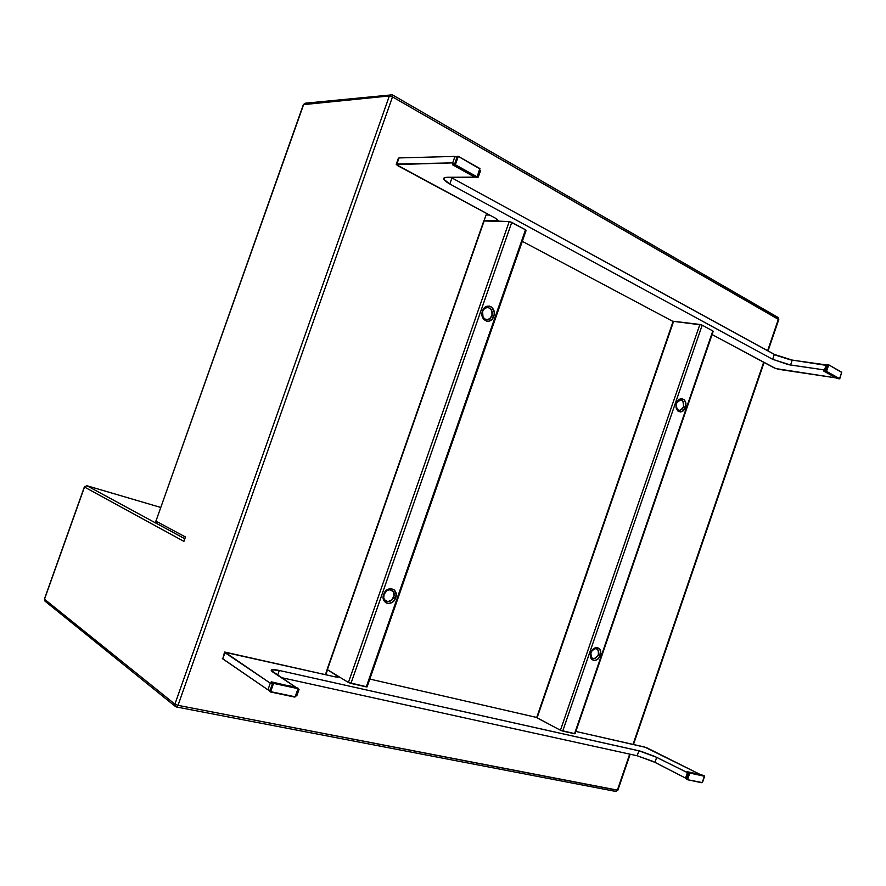 <?xml version="1.0" encoding="UTF-8"?>
<svg xmlns="http://www.w3.org/2000/svg" width="886" height="886" viewBox="0 0 886 886"><rect width="100%" height="100%" fill="white"/><g stroke="black" fill="none" stroke-linecap="round" stroke-linejoin="round"><path stroke-width="1.33" d="M676.14 405.589L676.14 405.589C677.557 411.481 680.016 411.868 683.505 406.774L685.332 407.372C682.774 415.589 673.626 411.325 676.627 403.241L676.151 407.117L678.011 411.137L680.647 411.957L683.394 410.539L685.83 404.791L685.598 402.299L683.981 399.497L680.393 398.877L677.801 400.959L676.627 403.241C679.241 394.968 688.344 399.365 685.332 407.372L683.505 406.774L683.726 402.709L682.419 400.483L679.551 399.985L677.48 401.657M590.884 652.838C591.294 659.915 593.797 660.535 598.382 654.676L600.199 655.33C597.629 663.603 587.872 660.934 590.918 652.716C593.554 644.388 603.255 647.201 600.199 655.33L598.382 654.676C598.604 647.965 596.311 646.858 591.505 651.365M575.058 733.763L712.82 330.943L702.177 325.195L712.82 330.943L574.549 733.741L562.721 731.083L702.177 325.195L701.668 324.963L673.127 321.308L536.694 717.549L560.439 730.241L537.082 717.859L673.615 321.275L699.874 324.464L560.439 730.241L562.721 731.083L702.177 325.195L699.874 324.464L560.439 730.241L575.058 733.741L713.208 331.309M673.127 321.308L536.694 717.582M676.173 406.574L677.646 409.775L679.761 410.44L681.954 409.31L683.505 406.774C683.505 399.276 681.212 398.102 676.627 403.252M590.685 653.613L591.15 657.323L592.922 658.763L595.281 658.475L597.972 655.662L598.781 652.639L597.729 649.305L594.894 648.497L592.568 649.914M590.918 652.716L590.729 657.656L591.759 659.461L594.318 660.568L597.297 659.483L599.014 657.678L600.642 651.564L599.379 648.618L596.832 647.478L592.933 649.372L590.918 652.716M688.599 773.223L654.721 756.411L640.777 751.25L279.311 670.48L271.869 669.783L271.304 670.148L271.991 671.499L295.525 687.06L271.26 670.492C271.282 669.34 273.962 669.34 279.311 670.48L638.895 750.785L656.681 757.353L688.599 773.223L686.86 778.351L685.554 778.074L687.303 772.935L685.554 778.074L654.975 762.348L656.681 757.353L654.975 762.348L637.2 755.769L638.895 750.785L637.2 755.769L281.039 677.546L637.2 755.769L653.026 761.395L685.554 778.074L686.86 778.351L688.599 773.223L686.672 772.238L688.599 773.223M298.017 688.699L299.058 689.374L298.017 688.699M222.342 658.486L267.949 689.829L270.141 690.294L272.467 683.66L271.016 682.131L272.467 683.66L270.274 683.184L224.723 652.041L335.417 676.915L338.851 677.037L327.543 669.761L338.851 676.948L335.417 676.915L224.523 652.229L222.751 658.885L224.944 652.65L270.274 683.184L272.467 683.66L270.141 690.294L267.949 689.829L270.274 683.184L267.949 689.829L222.751 658.885L224.523 652.229M369.816 679.064L537.182 717.571L369.816 679.064M575.845 731.437L646.237 747.507L700.294 774.53L644.709 747.053L575.845 731.437M277.617 675.309L279.311 670.48L277.617 675.309M296.766 695.92L299.058 689.374L296.766 695.92L295.581 695.665L296.766 695.92M337.311 677.258L337.754 675.974L337.311 677.258M325.804 674.733L327.543 669.761L325.804 674.733M702.742 781.707L704.47 776.634L702.742 781.707M482.726 311.418C479.935 318.738 489.382 323.157 491.708 315.693L493.735 316.346C490.822 325.683 479.005 320.167 482.493 311.008L483.058 317.166L485.229 319.314L488.064 319.525L490.611 317.72L492.018 314.53L491.819 311.008L490.069 308.339L487.366 307.431L484.598 308.583L482.493 311.008L482.05 315.471L483.667 319.314L486.779 321.264L489.172 321.142L492.361 318.894L494.122 314.895L494.189 311.916L491.686 307.154L489.504 306.102L485.927 306.689L482.493 311.008C485.484 301.605 497.234 307.287 493.735 316.346L491.708 315.693C494.51 308.439 485.107 303.909 482.726 311.418M384.07 594.318C381.235 601.76 391.324 604.551 393.672 597.02L395.688 597.751C392.753 607.154 380.127 603.698 383.682 594.373L383.682 594.373C386.695 584.893 399.254 588.525 395.688 597.751L393.672 597.02C396.518 589.633 386.473 586.742 384.07 594.318L383.749 597.784L384.524 599.767L387.835 601.649L391.745 600.021L393.982 595.868L393.229 591.593L389.94 589.699L386.927 590.585L384.07 594.318M483.889 220.658L327.111 669.462L348.431 682.475L327.355 669.65L484.265 220.559L509.206 221.566L348.431 682.475L350.956 683.416L511.765 222.364L509.206 221.566L348.431 682.475L367.092 686.871L526.129 230.382L525.52 229.795L366.283 686.871L367.092 686.883L526.118 230.404L525.52 229.795L366.283 686.871L350.956 683.416L511.765 222.364L525.52 229.795L509.76 221.644L484.099 220.968M383.682 594.373L383.649 600.032L386.041 602.89L388.389 603.543L392.155 602.402L394.27 600.398L396.208 594.838L394.348 589.987L391.025 588.581L386.108 590.597L383.682 594.373M271.337 681.832L297.951 688.101L273.486 682.829L298.028 688.655L295.171 696.817L270.352 691.955L268.336 689.917L270.396 691.955L294.828 697.094M295.758 687.115L273.486 682.829L270.396 691.955M298.028 688.655L295.171 696.817L270.662 691.656L273.553 683.383L298.028 688.655M828.643 364.822L841.667 372.164L828.587 364.766L825.409 364.788L828.576 364.755L841.678 372.408L839.574 378.621L826.151 371.633L839.507 378.732L836.583 378.211L823.404 370.835L826.129 371.622L823.537 370.957L836.528 378.178M825.663 370.581L823.515 370.27L825.663 370.581L827.369 365.553L825.663 370.581L824.501 369.938L825.663 370.581M836.495 378.156L839.197 378.887L826.129 371.622L828.654 365.087L826.527 371.356L839.574 378.621L841.678 372.408L828.554 364.744M477.122 176.857L455.36 164.741L454.961 165.15L476.734 177.266L474.331 176.923L452.569 164.829L452.668 164.01L452.524 164.807L454.95 165.15L452.591 164.84L474.287 176.901L476.734 177.266L454.95 165.15L458.184 156.667L455.36 164.741L477.122 176.857L479.858 168.506L458.206 156.357L479.913 168.894L477.122 176.857M454.64 163.965L452.668 164.01L454.64 163.965L456.91 157.486L454.64 163.965L452.691 162.88L454.64 163.965M458.162 156.29L479.935 168.595L458.128 156.279L455.493 156.689L458.206 156.368M474.254 176.879L452.569 164.829M477.233 176.547L478.285 177.134L476.956 177.145L478.285 177.134L477.233 176.547M475.915 177.145L445.237 177.433L444.196 177.82L443.864 179.293L449.822 184L772.658 359.317L788.429 364.655L824.501 369.938L790.567 365.021L772.658 359.317L449.822 184C445.071 181.342 443.111 179.36 443.952 178.031L446.821 177.289L475.915 177.145M836.041 377.912L775.682 368.554L712.089 334.554L774.22 367.923L778.539 369.307L836.041 377.912M673.471 321.684L522.308 241.324L673.471 321.684M396.252 164.209L397.847 165.76L495.573 218.255L498.098 220.769L496.581 221.057L497.201 219.263L496.592 221.057L484.487 220.57L498.165 220.658L495.573 218.255L396.263 164.552L452.691 162.88L396.884 164.032L399.021 157.929L454.972 156.401L452.691 162.88L454.972 156.401L456.91 157.486L454.972 156.401L399.021 157.929L396.252 164.209L398.401 158.118M479.47 170.156L480.522 170.754L478.285 177.134L480.522 170.754L479.47 170.156M450.797 177.278L451.949 177.931L449.822 184L451.949 177.931L774.331 354.422L772.658 359.317L774.331 354.422L792.239 360.115L790.567 365.021L792.239 360.115L826.206 364.899L824.501 369.938L826.206 364.899L827.369 365.553L790.102 359.749L776.058 355.286L450.797 177.278M841.346 373.394L839.839 378.477L841.346 373.394M486.447 214.966L489.648 215.065L486.447 214.966M687.359 779.691L702.221 782.548L704.37 776.225L689.784 773.079L687.614 779.47L689.629 772.636L704.392 776.092L701.679 774.829L687.115 771.684L689.629 772.636L687.115 771.684L686.672 772.238L687.093 771.673L704.215 775.782L689.629 772.636L704.37 776.225L702.221 782.548L687.303 779.691L684.812 777.687L687.237 779.658L701.878 782.748M701.679 774.829L687.093 771.673M86.773 485.705L160.587 507.401L86.917 485.738L84.524 486.935M160.587 507.401L86.861 485.716L184.62 538.666L86.917 485.738L84.369 486.935M44.588 598.98L84.48 487.045L183.911 541.368L185.462 536.994L155.947 521.101L156.789 523.56L155.77 520.968L157.154 523.704M86.861 485.716L84.369 486.957L44.411 599.069L45.673 601.461M306.124 103.418L305.138 103.208L303.366 104.648L389.364 95.943L390.97 94.536L392.321 94.813L392.509 96.884L389.364 95.943L174.907 704.16L44.51 599.213L44.987 601.14L175.439 706.507L174.907 704.16L178.02 705.356L176.447 706.984L175.417 706.485L174.907 704.16L44.51 599.213L84.48 487.045L183.911 541.368L184.864 538.001M184.377 539.652L185.462 536.994L155.947 521.101L303.654 104.47L389.364 95.943L390.97 94.536L392.321 94.813L392.509 96.884L778.395 319.159L777.908 317.365L392.321 94.813L305.138 103.208L303.654 104.47L155.947 521.101L303.389 104.581L305.138 103.208M615.726 791.431L176.436 706.973L178.02 705.356L392.509 96.884L389.364 95.943L174.907 704.16L178.02 705.356L617.863 790.201L629.691 754.119L617.343 790.257L615.726 791.431L617.343 790.257L178.02 705.356L392.509 96.884L778.75 319.591L777.908 317.365M778.395 319.159L767.608 350.734L778.395 319.159M763.666 362.252L633.014 744.406L763.666 362.252M327.2 669.55L325.417 674.645M327.089 669.417L483.911 220.636M294.861 697.105L270.363 691.955M836.55 378.2L823.504 370.946M484.088 220.57L486.015 215.054M701.911 782.759L687.326 779.691M44.411 599.069L44.987 601.14M156.789 523.56L184.62 538.633M778.783 319.514L778.052 317.454M615.87 791.453L617.841 790.257M778.75 319.591L768.029 350.967M764.086 362.485L633.479 744.517M630.156 754.23L617.863 790.201"/></g></svg>
